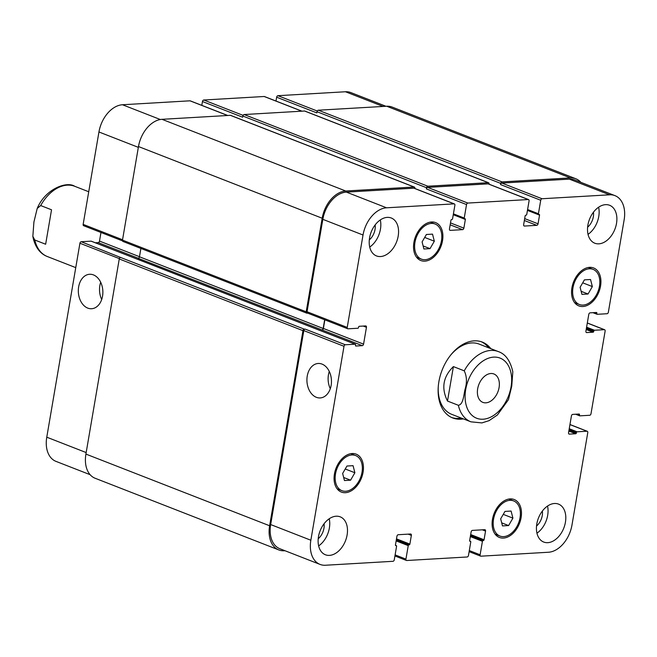<?xml version="1.0" encoding="UTF-8"?>
<svg xmlns="http://www.w3.org/2000/svg" width="657" height="657" viewBox="0 0 657 657"><rect width="100%" height="100%" fill="white"/><g stroke="black" fill="none" stroke-linecap="round" stroke-linejoin="round"><path stroke-width="0.99" d="M45.645 244.24L34.788 240.002L32.85 236.348L33.918 221.992L37.211 208.466L40.677 205.551L51.533 209.788L45.645 244.24L51.533 209.788M488.709 347.832A40.718 27.249 111.3 0 0 481.244 341.714M451.671 417.515A40.718 27.249 111.3 0 0 461.296 418.074M458.356 405.287L447.499 401.049L453.396 366.598L464.244 370.835C466.872 376.33 467.127 382.555 465.008 389.511C463.686 395.013 463.357 404.523 458.356 405.287A37.704 25.229 111.3 0 0 470.913 421.827L481.877 422.919L489.071 420.652L497.398 414.978L508.461 399.661L511.754 386.135L512.813 371.772C510.317 360.742 505.488 354.016 498.326 351.585L479.117 344.087A37.704 25.229 111.3 0 0 450.62 355.174M438.252 386.866A37.704 25.229 111.3 0 0 451.704 414.329L470.913 421.827M463.382 418.887A40.718 27.249 -68.7 0 1 452.698 417.951A40.718 27.249 -68.7 0 1 442.112 370.121A40.718 27.249 -68.7 0 1 482.304 342.092A40.718 27.249 -68.7 0 1 490.795 348.645M477.664 388.796A15.242 10.2 -68.7 0 1 493.916 373.973A15.242 10.2 -68.7 0 1 497.875 391.876A15.242 10.2 -68.7 0 1 482.838 402.363A15.242 10.2 -68.7 0 1 477.664 388.796M100.693 282.272A17.263 12.261 -93.3 0 0 101.704 299.502M87.767 308.108A17.263 12.261 86.7 0 1 78.355 289.507A17.263 12.261 86.7 0 1 89.598 274.273A17.263 12.261 86.7 0 1 102.837 290.796A17.263 12.261 86.7 0 1 91.602 308.733A17.263 12.261 86.7 0 1 87.767 308.108M329.288 371.468A17.263 12.261 -93.3 0 0 330.29 388.706M316.354 397.304A17.263 12.261 86.7 0 1 306.95 378.703A17.263 12.261 86.7 0 1 318.185 363.477A17.263 12.261 86.7 0 1 331.432 379.992A17.263 12.261 86.7 0 1 320.197 397.937A17.263 12.261 86.7 0 1 316.354 397.304M447.499 401.049C441.11 388.197 443.073 376.707 453.396 366.598M385.946 106.278L350.863 92.588A27.142 18.166 111.3 0 0 345.459 91.758L277.952 95.692A1.511 1.01 111.3 0 0 276.646 97.203L275.989 101.038M91.364 241.259A0.756 0.501 111.3 0 0 91.085 241.152L81.23 241.727A1.511 1.01 111.3 0 0 79.924 243.238L46.77 437.192A27.142 18.166 111.3 0 0 55.976 461.37L90.108 474.683M100.964 232.479L99.494 241.094A1.511 1.01 -68.7 0 1 98.18 242.605L95.331 242.77M190.538 101.03A1.511 1.01 111.3 0 0 190.292 100.866A1.511 1.01 111.3 0 0 189.988 100.817L122.481 104.75A27.142 18.166 111.3 0 0 98.944 131.975L83.152 224.382A1.511 1.01 111.3 0 0 83.661 225.721L122.522 240.889M264.73 96.71A1.511 1.01 111.3 0 0 264.475 96.546A1.511 1.01 111.3 0 0 264.171 96.497L203.769 100.012A1.511 1.01 111.3 0 0 202.463 101.531L201.806 105.358M344.465 480.546L342.642 473.467L346.945 466.035L353.064 465.682L354.879 472.753L350.583 480.185L344.465 480.546M350.583 480.185L343.677 477.491M354.879 472.753L345.237 468.991M502.49 525.912L500.667 518.841L504.97 511.409L511.089 511.056L512.903 518.127L508.608 525.559L502.49 525.912M508.608 525.559L501.702 522.865M512.903 518.127L503.254 514.365M581.938 294.369L580.115 287.29L584.418 279.857L590.536 279.504L592.351 286.575L588.056 294.007L581.938 294.369M588.056 294.007L581.149 291.314M592.351 286.575L582.71 282.814M423.913 248.995L422.098 241.916L426.393 234.492L432.511 234.13L434.334 241.209L430.031 248.642L423.913 248.995M430.031 248.642L423.133 245.948M434.334 241.209L424.685 237.44M572.986 287.709A18.848 12.614 111.3 0 0 579.384 304.495A18.848 12.614 111.3 0 0 597.985 291.519A18.848 12.614 111.3 0 0 593.09 269.37A18.848 12.614 111.3 0 0 572.986 287.709M571.927 287.766A20.359 13.625 -68.7 0 1 593.632 267.966A20.359 13.625 -68.7 0 1 598.929 291.889A20.359 13.625 -68.7 0 1 578.833 305.899A20.359 13.625 -68.7 0 1 571.927 287.766M414.969 242.334A18.848 12.614 111.3 0 0 421.359 259.121A18.848 12.614 111.3 0 0 439.968 246.153A18.848 12.614 111.3 0 0 435.065 224.004A18.848 12.614 111.3 0 0 414.969 242.334M413.91 242.4A20.359 13.625 -68.7 0 1 435.616 222.6A20.359 13.625 -68.7 0 1 440.904 246.515A20.359 13.625 -68.7 0 1 420.817 260.525A20.359 13.625 -68.7 0 1 413.91 242.4M335.513 473.886A18.848 12.614 111.3 0 0 341.911 490.672A18.848 12.614 111.3 0 0 360.521 477.696A18.848 12.614 111.3 0 0 355.618 455.556A18.848 12.614 111.3 0 0 335.513 473.886M334.454 473.943A20.359 13.625 -68.7 0 1 356.168 454.143A20.359 13.625 -68.7 0 1 361.457 478.066A20.359 13.625 -68.7 0 1 341.361 492.077A20.359 13.625 -68.7 0 1 334.454 473.943M493.538 519.252A18.848 12.614 111.3 0 0 499.936 536.046A18.848 12.614 111.3 0 0 518.537 523.071A18.848 12.614 111.3 0 0 513.634 500.921A18.848 12.614 111.3 0 0 493.538 519.252M492.479 519.317A20.359 13.625 -68.7 0 1 514.185 499.517A20.359 13.625 -68.7 0 1 519.482 523.44A20.359 13.625 -68.7 0 1 499.386 537.451A20.359 13.625 -68.7 0 1 492.479 519.317M624.15 219.808A27.142 18.166 111.3 0 0 614.944 195.63A27.142 18.166 111.3 0 0 609.54 194.809L542.033 198.743A1.511 1.01 111.3 0 0 540.719 200.254L538.42 213.747A0.756 0.501 111.3 0 0 538.822 214.437L539.142 214.42A0.756 0.501 -68.7 0 1 539.545 215.118L538.058 223.815A1.511 1.01 -68.7 0 1 536.753 225.335L524.458 226.049A1.511 1.01 -68.7 0 1 524.155 226A1.511 1.01 -68.7 0 1 523.645 224.661L525.132 215.956A0.756 0.501 -68.7 0 1 525.789 215.2L526.101 215.176A0.756 0.501 111.3 0 0 526.758 214.42L529.066 200.935A1.511 1.01 111.3 0 0 528.557 199.588A1.511 1.01 111.3 0 0 528.253 199.547L467.841 203.062A1.511 1.01 111.3 0 0 466.536 204.573L464.228 218.067A0.756 0.501 111.3 0 0 464.639 218.756L464.959 218.74A0.756 0.501 -68.7 0 1 465.361 219.438L463.875 228.143A1.511 1.01 -68.7 0 1 462.569 229.654L450.275 230.369A1.511 1.01 -68.7 0 1 449.971 230.32A1.511 1.01 -68.7 0 1 449.462 228.981L450.948 220.276A0.756 0.501 -68.7 0 1 451.605 219.52L451.917 219.504A0.756 0.501 111.3 0 0 452.574 218.748L454.882 205.255A1.511 1.01 111.3 0 0 454.365 203.908A1.511 1.01 111.3 0 0 454.069 203.867L386.562 207.801A27.142 18.166 111.3 0 0 363.025 235.017L347.225 327.424A1.511 1.01 111.3 0 0 347.734 328.771A1.511 1.01 111.3 0 0 348.038 328.812L357.893 328.245A0.756 0.501 111.3 0 0 358.55 327.482L358.623 327.046A0.756 0.501 -68.7 0 1 359.272 326.291L365.637 325.921A1.511 1.01 -68.7 0 1 365.933 325.971A1.511 1.01 -68.7 0 1 366.45 327.309L363.567 344.137A1.511 1.01 -68.7 0 1 362.262 345.656L355.905 346.025A0.756 0.501 -68.7 0 1 355.494 345.327L355.568 344.892A0.756 0.501 111.3 0 0 355.166 344.202L345.311 344.769A1.511 1.01 111.3 0 0 344.005 346.288L310.851 540.235A27.142 18.166 111.3 0 0 320.058 564.412A27.142 18.166 111.3 0 0 325.461 565.242L392.968 561.308A1.511 1.01 111.3 0 0 394.274 559.797L396.582 546.304A0.756 0.501 111.3 0 0 396.179 545.606L395.859 545.63A0.756 0.501 -68.7 0 1 395.457 544.932L396.943 536.227A1.511 1.01 -68.7 0 1 398.249 534.716L410.543 534.001A1.511 1.01 -68.7 0 1 410.847 534.042A1.511 1.01 -68.7 0 1 411.356 535.389L409.869 544.095A0.756 0.501 -68.7 0 1 409.212 544.85L408.892 544.867A0.756 0.501 111.3 0 0 408.243 545.622L405.936 559.115A1.511 1.01 111.3 0 0 406.445 560.454A1.511 1.01 111.3 0 0 406.749 560.503L467.152 556.988A1.511 1.01 111.3 0 0 468.466 555.469L470.765 541.984A0.756 0.501 111.3 0 0 470.363 541.286L470.042 541.302A0.756 0.501 -68.7 0 1 469.64 540.612L471.126 531.907A1.511 1.01 -68.7 0 1 472.432 530.396L484.726 529.682A1.511 1.01 -68.7 0 1 485.03 529.723A1.511 1.01 -68.7 0 1 485.539 531.07L484.053 539.775A0.756 0.501 -68.7 0 1 483.396 540.53L483.076 540.547A0.756 0.501 111.3 0 0 482.427 541.302L480.119 554.795A1.511 1.01 111.3 0 0 480.628 556.134A1.511 1.01 111.3 0 0 480.932 556.183L548.439 552.25A27.142 18.166 111.3 0 0 571.976 525.025L587.777 432.618A1.511 1.01 111.3 0 0 587.259 431.279A1.511 1.01 111.3 0 0 586.964 431.23L577.109 431.805A0.756 0.501 111.3 0 0 576.452 432.561L576.378 432.996A0.756 0.501 -68.7 0 1 575.721 433.751L569.364 434.121A1.511 1.01 -68.7 0 1 569.069 434.08A1.511 1.01 -68.7 0 1 568.551 432.733L571.426 415.906A1.511 1.01 -68.7 0 1 572.74 414.395L579.096 414.025A0.756 0.501 -68.7 0 1 579.499 414.715L579.425 415.15A0.756 0.501 111.3 0 0 579.835 415.848L589.69 415.273A1.511 1.01 111.3 0 0 590.996 413.762L605.13 331.071A1.511 1.01 111.3 0 0 604.621 329.732A1.511 1.01 111.3 0 0 604.317 329.683L594.462 330.257A0.756 0.501 111.3 0 0 593.813 331.013L593.739 331.448A0.756 0.501 -68.7 0 1 593.082 332.204L586.726 332.573A1.511 1.01 -68.7 0 1 586.422 332.532A1.511 1.01 -68.7 0 1 585.913 331.185L588.787 314.358A1.511 1.01 -68.7 0 1 590.093 312.847L596.457 312.477A0.756 0.501 -68.7 0 1 596.86 313.175L596.786 313.611A0.756 0.501 111.3 0 0 597.188 314.301L607.043 313.726A1.511 1.01 111.3 0 0 608.357 312.215L624.15 219.808M536.81 523.916A20.359 13.625 -68.7 0 1 558.516 504.116A20.359 13.625 -68.7 0 1 563.813 528.039A20.359 13.625 -68.7 0 1 543.717 542.05A20.359 13.625 -68.7 0 1 536.81 523.916M587.892 225.08A20.359 13.625 -68.7 0 1 609.597 205.28A20.359 13.625 -68.7 0 1 614.895 229.203A20.359 13.625 -68.7 0 1 594.799 243.213A20.359 13.625 -68.7 0 1 587.892 225.08M369.579 237.801A20.359 13.625 -68.7 0 1 391.285 218.001A20.359 13.625 -68.7 0 1 396.573 241.916A20.359 13.625 -68.7 0 1 376.486 255.926A20.359 13.625 -68.7 0 1 369.579 237.801M318.497 536.629A20.359 13.625 -68.7 0 1 340.203 516.837A20.359 13.625 -68.7 0 1 345.5 540.752A20.359 13.625 -68.7 0 1 325.404 554.763A20.359 13.625 -68.7 0 1 318.497 536.629M536.95 533.18A20.359 13.625 111.3 0 0 547.536 506.054M536.531 526.011A12.631 8.451 111.3 0 0 542.247 515.638A12.631 8.451 111.3 0 0 542.37 511.047M588.031 234.352A20.359 13.625 111.3 0 0 598.617 207.226M587.613 227.174A12.631 8.451 111.3 0 0 593.328 216.81A12.631 8.451 111.3 0 0 593.452 212.219M369.719 247.065A20.359 13.625 111.3 0 0 380.304 219.939M369.3 239.895A12.631 8.451 111.3 0 0 375.016 229.523A12.631 8.451 111.3 0 0 375.139 224.932M318.637 545.901A20.359 13.625 111.3 0 0 329.223 518.775M318.218 538.724A12.631 8.451 111.3 0 0 323.934 528.359A12.631 8.451 111.3 0 0 324.057 523.769M500.733 183.41A1.511 1.01 -68.7 0 1 502.038 181.899L570.399 177.916A27.142 18.166 -68.7 0 1 575.803 178.745L392.098 107.058A27.142 18.166 111.3 0 0 386.694 106.237L318.333 110.212A1.511 1.01 111.3 0 0 317.027 111.731L500.733 183.41L500.535 184.576A1.511 1.01 -68.7 0 1 501.841 183.057L569.348 179.131A27.142 18.166 -68.7 0 1 574.752 179.952L614.944 195.63M305.111 111.23A1.511 1.01 111.3 0 0 304.856 111.066A1.511 1.01 111.3 0 0 304.561 111.017L244.149 114.54A1.511 1.01 111.3 0 0 242.844 116.051L426.549 187.73L426.352 188.896A1.511 1.01 -68.7 0 1 427.658 187.385L488.069 183.861A1.511 1.01 -68.7 0 1 488.365 183.911A1.511 1.01 -68.7 0 1 488.619 184.075M307.854 313.134A1.511 1.01 -68.7 0 1 307.55 313.085A1.511 1.01 -68.7 0 1 307.041 311.747L322.833 219.339A27.142 18.166 -68.7 0 1 346.379 192.115L413.885 188.181A1.511 1.01 -68.7 0 1 414.181 188.231A1.511 1.01 -68.7 0 1 414.436 188.403M140.894 248.436L139.465 256.788A1.511 1.01 -68.7 0 1 138.159 258.3L322.078 329.97A1.511 1.01 111.3 0 0 323.384 328.459L324.854 319.844M320.058 564.412L279.874 548.735A27.142 18.166 -68.7 0 1 270.668 524.557L303.813 330.602A1.511 1.01 -68.7 0 1 305.127 329.091L345.311 344.769M321.864 329.986A1.511 1.01 111.3 0 0 323.17 328.467L324.657 319.762M307.69 313.143L307.008 313.184A1.511 1.01 -68.7 0 1 306.704 313.134A1.511 1.01 -68.7 0 1 306.195 311.796L322.185 218.231A27.142 18.166 -68.7 0 1 345.722 191.006L414.082 187.023A1.511 1.01 -68.7 0 1 414.378 187.073A1.511 1.01 -68.7 0 1 414.896 188.411L414.879 188.502M426.549 187.73A1.511 1.01 -68.7 0 1 427.855 186.218L488.266 182.703A1.511 1.01 -68.7 0 1 488.562 182.745A1.511 1.01 -68.7 0 1 489.079 184.091L489.063 184.182M575.803 178.745A27.142 18.166 -68.7 0 1 580.813 182.317M284.974 550.722L284.226 550.763A27.142 18.166 -68.7 0 1 278.823 549.942A27.142 18.166 -68.7 0 1 269.616 525.764L302.967 330.652A1.511 1.01 -68.7 0 1 304.273 329.141L305.127 329.091M317.027 111.731L316.83 112.889L276.646 97.203M242.844 116.051L242.647 117.209L202.463 101.531M230.927 115.55A1.511 1.01 111.3 0 0 230.673 115.386A1.511 1.01 111.3 0 0 230.377 115.336L162.016 119.319A27.142 18.166 111.3 0 0 138.479 146.544L122.489 240.109A1.511 1.01 111.3 0 0 122.999 241.456L306.704 313.134M81.23 241.727L120.568 257.454A1.511 1.01 111.3 0 0 119.262 258.965L85.911 454.086A27.142 18.166 111.3 0 0 95.117 478.255L278.823 549.942M40.677 205.551A37.704 25.229 -68.7 0 1 74.75 186.301C66.694 180.921 45.202 188.961 37.211 208.466M75.752 267.629L47.345 256.542A37.704 25.229 -68.7 0 1 34.788 240.002M470.938 374.589A32.275 21.599 111.3 0 0 477.672 418.591A32.275 21.599 111.3 0 0 511.056 386.85A32.275 21.599 111.3 0 0 499.074 357.745A32.275 21.599 111.3 0 0 470.938 374.589M498.326 351.585A37.704 25.229 111.3 0 0 464.244 370.835M569.348 179.131L609.54 194.809M501.841 183.057L542.033 198.743M500.535 184.576L540.719 200.254M524.36 220.497L536.753 225.335M524.68 218.6L538.058 223.815M523.908 225.836L524.458 226.049M488.069 183.861L528.253 199.547M427.658 187.385L467.841 203.062M426.352 188.896L466.536 204.573M450.176 224.817L462.569 229.654M450.497 222.92L463.875 228.143M449.717 230.155L450.275 230.369M413.885 188.181L454.069 203.867M346.379 192.115L386.562 207.801M322.833 219.339L363.025 235.017M307.041 311.747L347.225 327.424M363.247 326.061L366.45 327.309M323.384 328.459L363.567 344.137M322.078 329.97L362.262 345.656M303.813 330.602L344.005 346.288M270.668 524.557L310.851 540.235M408.153 534.141L411.356 535.389M395.112 554.894L405.936 559.115M482.337 529.821L485.539 531.07M469.303 550.574L480.119 554.795M569.947 424.594L586.964 431.23M568.814 433.907L569.364 434.121M587.301 323.047L604.317 329.683M586.167 332.36L586.726 332.573M383.08 106.442L345.459 91.758M317.274 111.033L277.952 95.692M301.801 111.181L264.171 96.497M243.082 115.361L203.769 100.012M227.618 115.501L189.988 100.817M160.324 119.517L122.481 104.75M138.34 147.349L98.944 131.975M122.547 239.756L83.152 224.382M139.481 256.698L99.494 241.094M138.331 258.275L98.18 242.605M119.352 258.62L79.924 243.238M86.174 452.566L46.77 437.192M355.166 344.202L91.085 241.152M139.465 256.788L323.17 328.467M122.489 240.109L306.195 311.796M138.479 146.544L322.185 218.231M162.016 119.319L345.722 191.006M230.377 115.336L414.082 187.023M453.264 214.716L465.361 219.438M453.33 214.346L464.359 218.65M453.412 213.845L464.228 218.067M244.149 114.54L427.855 186.218M304.561 111.017L488.266 182.703M527.448 210.396L539.545 215.118M527.514 210.026L538.543 214.33M527.596 209.526L538.42 213.747M318.333 110.212L502.038 181.899M386.694 106.237L570.399 177.916M593.025 312.675L596.917 314.194M594.224 312.609L596.786 313.611M595.258 312.551L596.86 313.175M586.2 329.518L593.082 332.204M586.356 328.574L593.739 331.448M586.43 328.139L593.813 331.013M586.594 327.186L594.462 330.257M575.672 414.222L579.556 415.741M576.862 414.156L579.425 415.15M577.897 414.091L579.499 414.715M568.839 431.066L575.721 433.751M569.003 430.121L576.378 432.996M569.077 429.686L576.452 432.561M569.233 428.734L577.109 431.805M470.33 536.58L482.427 541.302M470.486 535.636L483.076 540.547M470.511 535.496L483.396 540.53M470.675 534.552L484.053 539.775M469.656 541.015L470.363 541.286M396.146 540.9L408.243 545.622M396.302 539.955L408.892 544.867M396.327 539.824L409.212 544.85M396.491 538.871L409.869 544.095M395.473 545.335L396.179 545.606M85.911 454.086L269.616 525.764M119.262 258.965L302.967 330.652M120.568 257.454L304.273 329.141M47.345 256.542C40.406 253.857 35.716 247.853 33.277 238.54L32.85 236.356M88.728 191.754L74.75 186.301M593.09 269.37L588.294 267.506M579.384 304.495L574.588 302.622M435.065 224.004L430.269 222.132M421.359 259.121L416.571 257.257M355.618 455.556L350.822 453.683M341.911 490.672L337.115 488.8M513.634 500.921L508.847 499.049M499.936 536.046L495.14 534.174M528.557 199.588L488.365 183.911M454.365 203.908L414.181 188.231M347.734 328.771L307.55 313.085M406.445 560.454L394.931 555.962M480.628 556.134L469.114 551.642M587.259 431.279L569.956 424.521M604.621 329.732L587.317 322.981M301.957 111.173L264.475 96.546M227.774 115.492L190.292 100.866M91.241 241.176L355.314 344.219M230.673 115.386L414.378 187.073M453.322 214.379L464.491 218.74M304.856 111.066L488.562 182.745M527.505 210.059L538.674 214.412M592.951 312.683L597.041 314.276M575.589 414.23L579.679 415.824M469.648 540.974L470.511 541.311M395.465 545.294L396.327 545.63"/></g></svg>
